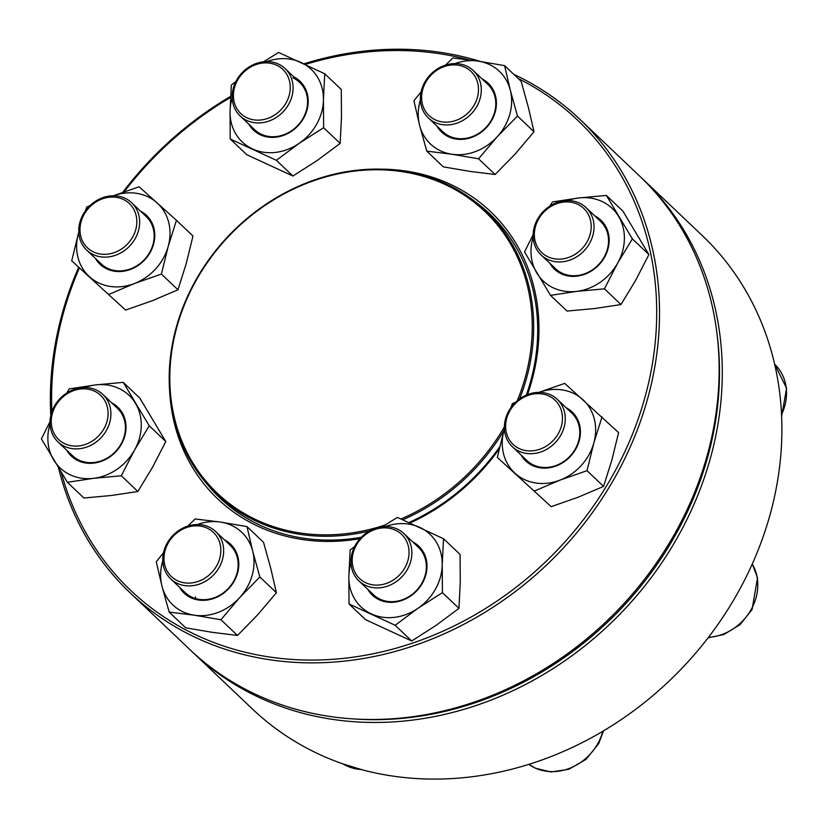 <?xml version="1.0" encoding="UTF-8"?>
<svg xmlns="http://www.w3.org/2000/svg" width="828" height="828" viewBox="0 0 828 828"><rect width="100%" height="100%" fill="white"/><g stroke="black" fill="none" stroke-linecap="round" stroke-linejoin="round"><path stroke-width="1.24" d="M192.831 652.392L252.447 709.016A326.532 283.352 -46.5 0 0 319.598 754.484A326.532 283.352 -46.5 0 0 712.742 631.65A326.532 283.352 -46.5 0 0 702.206 235.514L642.59 178.889A326.532 283.352 133.5 0 1 653.126 575.025A326.532 283.352 133.5 0 1 259.982 697.859A326.532 283.352 133.5 0 1 192.831 652.392A326.532 283.352 133.5 0 1 191.268 650.901M641.017 177.409A326.532 283.352 133.5 0 1 642.59 178.889M352.676 718.859A324.359 281.468 -46.5 0 0 717.183 335.102M397.181 528.999A32.654 28.338 133.5 0 1 403.898 533.542A32.654 28.338 133.5 0 1 404.954 573.162A32.654 28.338 133.5 0 1 365.634 585.437A32.654 28.338 133.5 0 1 358.917 580.894A32.654 28.338 133.5 0 1 357.862 541.284A32.654 28.338 133.5 0 1 397.181 528.999M395.349 530.137A30.481 26.444 -46.5 0 0 352.2 559.914A30.481 26.444 -46.5 0 0 394.325 579.372A30.481 26.444 -46.5 0 0 395.349 530.137M369.423 530.996A195.377 169.543 133.5 0 1 285.567 531.483A195.377 169.543 133.5 0 1 216.874 494.337A195.377 169.543 133.5 0 1 228.497 235.918A195.377 169.543 133.5 0 1 485.984 211.026A195.377 169.543 133.5 0 1 519.611 398.879M503.828 430.767A195.377 169.543 133.5 0 1 402.822 519.767M385.113 524.993A194.29 168.591 133.5 0 1 285.536 530.117A194.29 168.591 133.5 0 1 182.926 308.606A194.29 168.591 133.5 0 1 420.966 175.66A194.29 168.591 133.5 0 1 517.303 400.669M504.366 426.937A194.29 168.591 133.5 0 1 400.99 518.97M303.928 63.797A326.532 283.352 133.5 0 1 480.488 61.479M513.733 74.303A326.532 283.352 133.5 0 1 579.838 119.284A326.532 283.352 133.5 0 1 560.401 551.179A326.532 283.352 133.5 0 1 130.079 592.786A326.532 283.352 133.5 0 1 58.54 467.955M50.798 415.47A326.532 283.352 133.5 0 1 78.629 267.413M122.823 192.262A326.532 283.352 133.5 0 1 230.608 96.369M130.079 592.786L189.684 649.411A326.532 283.352 -46.5 0 0 620.017 607.804A326.532 283.352 -46.5 0 0 639.454 175.909L579.838 119.284M230.557 97.414A324.359 281.468 -46.5 0 0 124.231 191.765M79.322 268.075A324.359 281.468 -46.5 0 0 51.905 411.651M61.251 472.395A324.359 281.468 -46.5 0 0 531.39 574.735A324.359 281.468 -46.5 0 0 518.08 78.432M469.01 59.854A324.359 281.468 -46.5 0 0 305.304 64.439M381.522 169.16A198.099 171.903 133.5 0 1 527.508 394.583M499.232 448.89A198.099 171.903 133.5 0 1 410.119 522.996M359.994 538.655A198.099 171.903 133.5 0 1 169.699 392.172M207.155 484.183A195.915 170.009 -46.5 0 0 220.031 498.083A195.915 170.009 -46.5 0 0 361.267 537.289M408.98 522.489A195.915 170.009 -46.5 0 0 499.739 446.747M526.329 395.07A195.915 170.009 -46.5 0 0 489.886 213.986A195.915 170.009 -46.5 0 0 475.344 201.846M412.665 541.874A33.741 29.28 133.5 0 1 422.197 583.523A33.741 29.28 133.5 0 1 379.224 599.793A33.741 29.28 133.5 0 1 367.694 589.225M350.979 562.947A50.073 43.449 -46.5 0 0 348.836 576.288A50.073 43.449 -46.5 0 0 371.337 613.9A50.073 43.449 -46.5 0 0 418.036 608.249A50.073 43.449 -46.5 0 0 442.224 564.975A50.073 43.449 -46.5 0 0 419.713 527.353A50.073 43.449 -46.5 0 0 385.569 526.536M354.653 546.49L350.14 550.03L348.836 576.288L349.023 603.964L365.572 619.675L411.702 640.986L436.077 625.388L458.96 608.363L460.264 582.115L460.078 554.439L443.529 538.728L397.388 517.417L382.432 526.711M458.96 608.363L442.411 592.651L442.224 564.975L443.529 538.728M411.702 640.986L395.163 625.275L418.036 608.249L442.411 592.651M349.023 603.964L395.163 625.275M358.917 580.894L373.428 594.68A32.654 28.338 -46.5 0 0 380.145 599.224A32.654 28.338 -46.5 0 0 419.465 586.938A32.654 28.338 -46.5 0 0 418.409 547.329L403.898 533.542M222.784 543.779A32.654 28.338 133.5 0 1 207.559 579.983A32.654 28.338 133.5 0 1 170.713 578.896A32.654 28.338 133.5 0 1 163.623 566.662A32.654 28.338 133.5 0 1 178.848 530.458A32.654 28.338 133.5 0 1 215.694 531.545A32.654 28.338 133.5 0 1 222.784 543.779M220.02 543.789A30.481 26.444 -46.5 0 0 172.731 536.803A30.481 26.444 -46.5 0 0 184.489 582.829A30.481 26.444 -46.5 0 0 220.02 543.789M224.46 539.877A33.741 29.28 133.5 0 1 228.549 588.801A33.741 29.28 133.5 0 1 179.49 587.228M162.774 560.949A50.073 43.449 -46.5 0 0 161.967 586.183A50.073 43.449 -46.5 0 0 194.301 615.204A50.073 43.449 -46.5 0 0 239.654 597.661A50.073 43.449 -46.5 0 0 252.675 551.086A50.073 43.449 -46.5 0 0 220.341 522.054A50.073 43.449 -46.5 0 0 197.354 524.538M163.468 552.856L156.275 561.694L161.967 586.183L169.15 612.089L185.7 627.81L212.341 632.344L237.491 635.459L257.694 614.79L276.407 592.713L270.715 568.215L263.532 542.309L246.982 526.598L220.341 522.054L195.191 518.939L187.946 526.049M276.407 592.713L259.857 576.992L252.675 551.086L246.982 526.598M237.491 635.459L220.941 619.748L239.654 597.661L259.857 576.992M169.15 612.089L194.301 615.204L220.941 619.748M195.936 598.685A32.654 28.338 133.5 0 1 195.387 596.843M170.713 578.896L185.224 592.682A32.654 28.338 -46.5 0 0 228.259 588.522A32.654 28.338 -46.5 0 0 230.205 545.331L215.694 531.545M106.512 430.249A32.654 28.338 133.5 0 1 57.96 441.883A32.654 28.338 133.5 0 1 54.389 406.175A32.654 28.338 133.5 0 1 102.941 394.532A32.654 28.338 133.5 0 1 106.512 430.249M103.986 428.697A30.481 26.444 -46.5 0 0 80.254 389.036A30.481 26.444 -46.5 0 0 54.762 434.659A30.481 26.444 -46.5 0 0 103.986 428.697M111.708 402.863A33.741 29.28 133.5 0 1 115.796 451.788A33.741 29.28 133.5 0 1 66.737 450.215M50.022 423.936A50.073 43.449 -46.5 0 0 53.644 459.871A50.073 43.449 -46.5 0 0 93.605 478.325A50.073 43.449 -46.5 0 0 134.529 450.08A50.073 43.449 -46.5 0 0 135.492 403.371A50.073 43.449 -46.5 0 0 95.541 384.916A50.073 43.449 -46.5 0 0 84.611 387.535M50.001 421.669L41.4 438.861L67.389 482.3L83.938 498.021L111.645 495.465L137.862 491.49L152.569 467.209L165.786 441.521L149.237 425.799L123.248 382.36L95.541 384.916L69.324 388.891L66.623 393.114M165.786 441.521L139.787 398.082L123.248 382.36M137.862 491.49L121.312 475.769L134.529 450.08L149.237 425.799M67.389 482.3L93.605 478.325L121.312 475.769M57.96 441.883L72.471 455.669A32.654 28.338 -46.5 0 0 115.506 451.508A32.654 28.338 -46.5 0 0 117.452 408.318L102.941 394.532M116.479 254.91A32.654 28.338 133.5 0 1 86.712 250.128A32.654 28.338 133.5 0 1 101.927 197.985A32.654 28.338 133.5 0 1 131.693 202.777A32.654 28.338 133.5 0 1 116.479 254.91M115.206 252.271A30.481 26.444 -46.5 0 0 128.93 203.171A30.481 26.444 -46.5 0 0 81.113 221.666A30.481 26.444 -46.5 0 0 115.206 252.271M140.46 211.109A33.741 29.28 133.5 0 1 144.548 260.023A33.741 29.28 133.5 0 1 95.489 258.45M71.705 260.83L125.587 310.065L71.705 260.83L78.774 232.14A50.073 43.449 -46.5 0 0 78.474 233.237A50.073 43.449 -46.5 0 0 89.621 276.883A50.073 43.449 -46.5 0 0 134.478 283.507A50.073 43.449 -46.5 0 0 168.177 246.485A50.073 43.449 -46.5 0 0 157.03 202.839A50.073 43.449 -46.5 0 0 113.364 195.77M125.587 310.065L152.518 300.647L177.958 289.8L161.408 274.089L168.177 246.485L176.447 220.31L139.104 186.786L113.322 195.77M177.958 289.8L186.217 263.625L192.986 236.021L176.447 220.31M109.037 294.354L134.478 283.507L161.408 274.089M90.066 205.53L86.733 207.052L85.439 210.819M86.712 250.128L101.223 263.904A32.654 28.338 -46.5 0 0 144.258 259.744A32.654 28.338 -46.5 0 0 146.204 216.553L131.693 202.777M246.847 120.484A32.654 28.338 133.5 0 1 240.13 115.941A32.654 28.338 133.5 0 1 239.075 76.331A32.654 28.338 133.5 0 1 278.394 64.046A32.654 28.338 133.5 0 1 285.101 68.589A32.654 28.338 133.5 0 1 286.157 108.199A32.654 28.338 133.5 0 1 246.847 120.484M247.106 117.855A30.481 26.444 -46.5 0 0 290.255 88.078A30.481 26.444 -46.5 0 0 248.131 68.62A30.481 26.444 -46.5 0 0 247.106 117.855M293.878 76.921A33.741 29.28 133.5 0 1 297.966 125.846A33.741 29.28 133.5 0 1 248.897 124.272M232.192 97.994A50.073 43.449 -46.5 0 0 230.039 111.335A50.073 43.449 -46.5 0 0 252.55 148.947A50.073 43.449 -46.5 0 0 299.25 143.296A50.073 43.449 -46.5 0 0 323.427 100.022A50.073 43.449 -46.5 0 0 300.916 62.4A50.073 43.449 -46.5 0 0 266.771 61.582M235.866 81.537L231.343 85.077L230.039 111.335L230.225 139L246.775 154.722L292.915 176.033L276.366 160.311L299.25 143.296L323.624 127.698L323.427 100.022L324.742 73.764L278.601 52.454L263.646 61.758M292.915 176.033L317.29 160.435L340.163 143.41L323.624 127.698M230.225 139L276.366 160.311M340.163 143.41L341.467 117.162L341.281 89.486L324.742 73.764M240.13 115.941L254.641 129.727A32.654 28.338 -46.5 0 0 297.676 125.566A32.654 28.338 -46.5 0 0 299.612 82.376A32.654 28.338 -46.5 0 0 292.905 77.832M421.245 105.705A32.654 28.338 133.5 0 1 436.47 69.511A32.654 28.338 133.5 0 1 473.305 70.587A32.654 28.338 133.5 0 1 480.406 82.821A32.654 28.338 133.5 0 1 465.181 119.025A32.654 28.338 133.5 0 1 428.335 117.938A32.654 28.338 133.5 0 1 421.245 105.705M422.435 104.204A30.481 26.444 -46.5 0 0 469.724 111.19A30.481 26.444 -46.5 0 0 457.967 65.164A30.481 26.444 -46.5 0 0 422.435 104.204M482.082 78.919A33.741 29.28 133.5 0 1 495.506 95.851A33.741 29.28 133.5 0 1 476.131 135.43A33.741 29.28 133.5 0 1 437.101 126.27M420.396 99.991A50.073 43.449 -46.5 0 0 419.589 125.225A50.073 43.449 -46.5 0 0 451.922 154.246A50.073 43.449 -46.5 0 0 497.276 136.703A50.073 43.449 -46.5 0 0 510.296 90.128A50.073 43.449 -46.5 0 0 477.963 61.096A50.073 43.449 -46.5 0 0 454.976 63.58M478.563 158.79L495.113 174.501L469.962 171.386L443.322 166.852L426.772 151.131L451.922 154.246L478.563 158.79L497.276 136.703L517.479 116.034L510.296 90.128L504.604 65.64L477.963 61.096L452.812 57.981L445.567 65.091M421.09 91.898L413.896 100.737L419.589 125.225L426.772 151.131M495.113 174.501L515.316 153.842L534.029 131.755L528.336 107.267L521.154 81.351L504.604 65.64M534.029 131.755L517.479 116.034M428.335 117.938L442.845 131.724A32.654 28.338 -46.5 0 0 479.691 132.801A32.654 28.338 -46.5 0 0 494.916 96.607A32.654 28.338 -46.5 0 0 487.827 84.373L473.305 70.587M537.517 219.234A32.654 28.338 133.5 0 1 586.058 207.6A32.654 28.338 133.5 0 1 589.629 243.308A32.654 28.338 133.5 0 1 541.088 254.952A32.654 28.338 133.5 0 1 537.517 219.234M538.469 219.296A30.481 26.444 -46.5 0 0 562.202 258.957A30.481 26.444 -46.5 0 0 587.694 213.334A30.481 26.444 -46.5 0 0 538.469 219.296M594.835 215.932A33.741 29.28 133.5 0 1 604.616 257.125A33.741 29.28 133.5 0 1 576.764 276.19A33.741 29.28 133.5 0 1 549.854 263.283M533.149 237.005A50.073 43.449 -46.5 0 0 536.772 272.929A50.073 43.449 -46.5 0 0 576.723 291.384A50.073 43.449 -46.5 0 0 617.647 263.138A50.073 43.449 -46.5 0 0 618.62 216.439A50.073 43.449 -46.5 0 0 578.658 197.985A50.073 43.449 -46.5 0 0 567.729 200.593M533.129 234.738L524.517 251.929L550.516 295.368L576.723 291.384L604.43 288.837L617.647 263.138L632.354 238.868L606.365 195.429L578.658 197.985L552.452 201.96L549.74 206.172M604.43 288.837L620.979 304.549L594.763 308.523L567.056 311.08L550.516 295.368M620.979 304.549L635.687 280.278L648.904 254.579L622.915 211.14L606.365 195.429M648.904 254.579L632.354 238.868M541.088 254.952L555.598 268.738A32.654 28.338 -46.5 0 0 604.14 257.094A32.654 28.338 -46.5 0 0 600.569 221.386L586.058 207.6M527.55 394.573A32.654 28.338 133.5 0 1 557.306 399.365A32.654 28.338 133.5 0 1 542.092 451.498A32.654 28.338 133.5 0 1 512.335 446.716A32.654 28.338 133.5 0 1 527.55 394.573M527.25 395.722A30.481 26.444 -46.5 0 0 513.526 444.822A30.481 26.444 -46.5 0 0 561.343 426.327A30.481 26.444 -46.5 0 0 527.25 395.722M566.083 407.697A33.741 29.28 133.5 0 1 579.973 437.277A33.741 29.28 133.5 0 1 556.457 465.864A33.741 29.28 133.5 0 1 521.102 455.038M497.317 457.418L551.2 506.653L497.317 457.418L504.397 428.728A50.073 43.449 -46.5 0 0 504.086 429.825A50.073 43.449 -46.5 0 0 515.233 473.471A50.073 43.449 -46.5 0 0 560.09 480.095A50.073 43.449 -46.5 0 0 593.79 443.073A50.073 43.449 -46.5 0 0 582.643 399.427A50.073 43.449 -46.5 0 0 538.976 392.358M515.689 402.118L512.346 403.64L511.052 407.407M551.2 506.653L578.13 497.235L603.571 486.388L611.83 460.213L618.599 432.609L564.717 383.374L538.935 392.358M603.571 486.388L587.021 470.677L593.79 443.073L602.059 416.898M534.65 490.942L560.09 480.095L587.021 470.677M512.335 446.716L526.846 460.492A32.654 28.338 -46.5 0 0 556.602 465.284A32.654 28.338 -46.5 0 0 571.817 413.141L557.306 399.365M603.55 730.824L598.685 743.668L586.058 759.348L568.784 769.326L550.889 771.965L535.437 768.218L528.833 764.347A48.976 42.507 -46.5 0 0 535.023 767.939A48.976 42.507 -46.5 0 0 602.784 731.29M343.113 763.975A48.976 42.507 -46.5 0 0 361.163 769.533M781.57 414.549A48.976 42.507 -46.5 0 0 774.666 364.237L786.6 388.228L781.642 416.173M708.447 637.353A48.976 42.507 -46.5 0 0 723.01 634.124A48.976 42.507 -46.5 0 0 752.269 564.023M216.874 494.337L229.584 506.415M485.984 211.026L498.694 223.094M342.958 763.913L362.819 769.978M285.101 68.589L299.612 82.376M752.3 563.961L757.516 577.851L752.093 609.48L740.17 624.55L723.91 634.517L708.106 637.808"/></g></svg>
